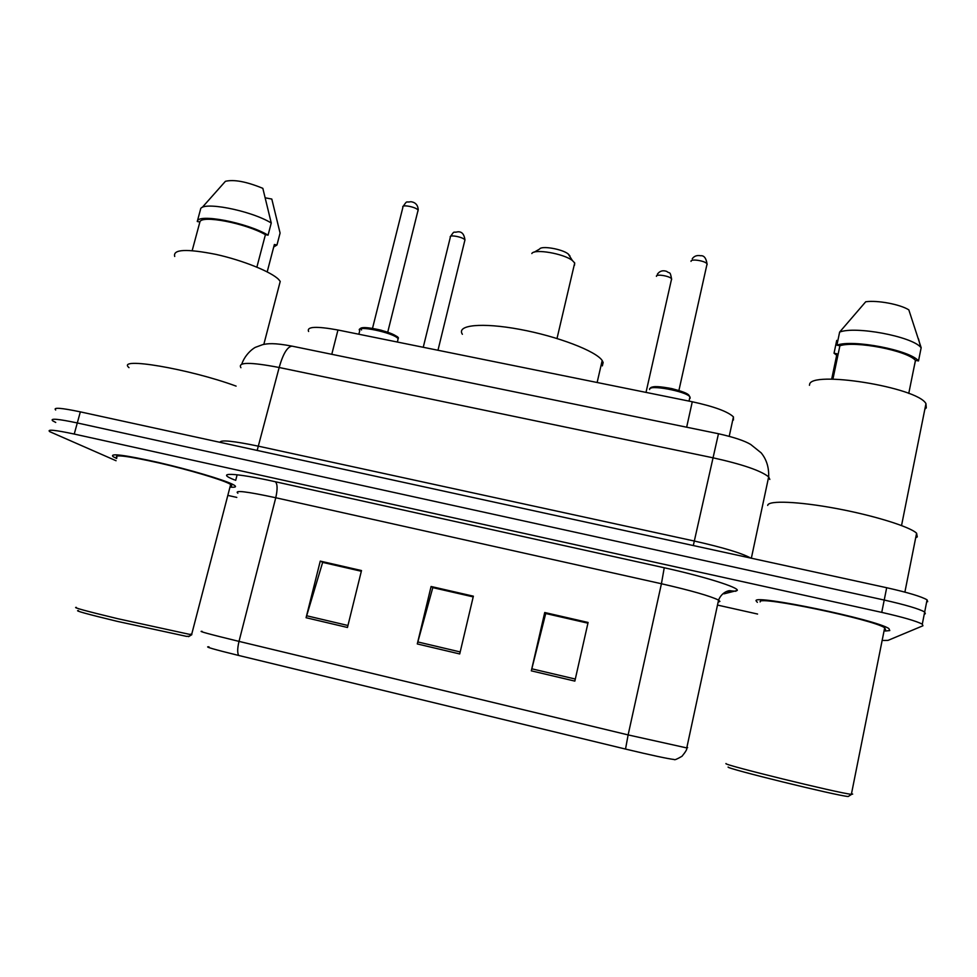 <?xml version="1.0" encoding="UTF-8"?>
<svg xmlns="http://www.w3.org/2000/svg" width="977" height="977" viewBox="0 0 977 977"><rect width="100%" height="100%" fill="white"/><g stroke="black" fill="none" stroke-linecap="round" stroke-linejoin="round"><path stroke-width="1.47" d="M308.61 331.484C306.448 326.55 316.23 326.049 337.957 330.006L692.278 401.767C714.15 406.53 727.865 411.573 733.434 416.886L733.422 420.037M927.686 601.698L927.075 599.841C921.421 596.544 907.963 592.502 886.689 587.727L80.346 411.867C61.075 407.836 52.856 407.214 55.677 410.01M924.242 614.228L925.317 613.715L924.682 611.993C919.003 608.83 905.508 604.836 884.222 600.049L77.293 422.956C58.022 418.877 49.815 418.168 52.685 420.818L55.738 422.443M229.974 487.108C235.286 487.523 236.764 486.925 234.407 485.313L232.526 484.274C223.354 479.658 189.477 469.632 158.323 462.439C124.567 454.94 109.473 452.998 113.051 456.625L116.666 458.482L113.051 456.625C109.473 452.998 124.567 454.94 158.323 462.439C189.477 469.632 223.354 479.658 232.526 484.274L234.407 485.313C236.764 486.925 235.286 487.523 229.974 487.108M756.051 600.794L757.358 602.357L756.051 600.794C753.23 594.053 876.87 619.711 888.887 628.602C876.87 619.711 753.23 594.053 756.051 600.794M885.284 631.02L889.791 630.568L888.887 628.602L889.791 630.568L885.284 631.02M925.317 613.715L924.682 611.993C919.003 608.83 905.508 604.836 884.222 600.049L77.293 422.956C58.022 418.877 49.815 418.168 52.685 420.818M574.842 681.103L588.093 622.459L544.726 612.518L531.317 670.845L574.842 681.103M587.922 623.179L545.716 613.507L531.317 670.845M545.899 613.544L544.726 612.518M347.458 627.478L361.502 570.556L320.261 561.103L306.082 617.72L347.458 627.478M361.331 571.252L322.654 562.386L306.082 617.72M323.069 562.483L320.261 561.103M459.715 653.955L473.369 596.178L431.089 586.493L417.289 643.941L459.715 653.955M473.198 596.886L432.799 587.629L417.289 643.941M433.092 587.69L431.089 586.493M625.524 749.066L628.126 734.912L686.77 747.93C687.307 748.968 685.72 751.74 682.019 756.247C677.11 759.129 674.496 760.216 674.191 759.508C667.547 758.714 651.329 755.233 625.524 749.066L238.657 655.457C213.621 649.302 203.741 646.432 209.017 646.835M883.391 640.46L887.995 640.387L922.947 625.768L922.288 624.169C916.573 621.14 903.053 617.208 881.742 612.384L74.24 434.057C54.956 429.953 46.774 429.147 49.68 431.639L116.055 460.729M227.812 495.4L236.8 497.403M717.484 605.068L757.578 614.044M323.118 562.263L361.38 571.032M545.948 613.312L587.971 622.947M433.153 587.47L473.259 596.666M189.196 636.283L186.448 636.357L117.289 621.36C86.794 613.996 73.861 610.405 78.465 610.613M191.748 634.073L189.587 634.366L117.728 618.697C85.866 611.016 72.066 607.254 76.353 607.401M230.206 486.216C232.05 486.058 232.196 485.471 230.67 484.445L228.862 483.456C220.179 479.109 188.414 469.717 159.275 463C127.694 455.978 113.576 454.171 116.91 457.566M236.092 386.11C188.903 368.756 115.628 356.446 129.001 367.645M279.031 285.98L280.228 281.413L278.75 279.569C271.557 271.948 242.882 260.322 215.856 254.374C186.436 248.585 172.721 249.282 174.712 256.475M265.426 197.855L271.801 199.052L280.081 233.063L276.967 244.995L274.366 244.494L267.197 271.875M273.707 247.01L276.967 244.995M256.878 267.136L265.414 234.675C245.728 223.208 201.152 214.659 199.882 221.999L192.176 250.625M265.414 234.675L268.064 235.176L271.252 223.012L262.837 188.341C246.546 181.637 234.065 179.292 225.418 181.307L202.276 207.356M271.252 223.012C250.515 210.214 200.871 200.773 200.517 209.432L197.269 221.498L199.882 221.999M268.064 235.176C247.23 222.622 197.549 213.096 197.269 221.498M569.994 256.035L568.199 253.947C562.166 249.013 541.331 245.459 539.609 249.05L534.285 252.127M574.513 265.207L574.708 262.972L572.412 260.554C563.863 253.605 534.138 248.512 531.83 253.544M602.345 365.887L603.139 362.467L602.186 360.537C596.178 351.146 557.611 336.308 519.703 329.347C481.71 322.263 456.076 325.023 462.39 334.281M848.903 796.072L848.195 796.511C836.923 795.779 724.543 768.117 728.158 767.03M851.504 793.617L852.677 794.106L851.37 794.325C838.522 793.165 722.015 764.527 725.972 763.574L725.984 763.513M884.246 629.945L885.553 629.628L884.686 627.784C873.462 619.479 757.822 595.457 760.179 601.71L760.143 601.905M915.693 537.765L917.281 536.898L916.597 533.222C909.966 526.701 873.67 515.429 836.092 508.467C798.465 501.445 768.801 500.309 767.751 505.194L767.702 505.427M924.853 409.192L926.281 407.885L925.964 403.648C917.379 387.1 809.53 370.027 809.567 384.755L809.444 385.292M831.671 379.161L836.984 353.796L834.04 353.222L836.678 355.237M915.522 360.366L913.751 368.708M834.04 353.222L836.727 340.411M908.757 393.426L915.449 360.354C906.851 350.474 855.229 340.57 839.902 345.748L832.917 379.161M915.449 360.354L918.502 360.94L921.164 347.727L908.83 309.88C900.306 304.36 877.322 300.049 865.72 301.771L839.634 332.082L836.898 345.174L839.902 345.748M921.164 347.727L920.639 347.177C911.028 336.222 855.119 325.891 839.634 332.082M918.502 360.94C910.222 350.169 852.665 339.141 836.898 345.174M331.777 354.309L337.957 330.006M686.66 427.205L692.278 401.767M769.815 479.438L768.667 476.886C760.888 470.633 742.166 464.234 712.526 457.7L279.166 367.499C250.234 361.966 237.484 362.04 240.916 367.706M257.171 450.434L279.166 367.499C283.025 353.906 287.287 346.786 291.964 346.127L292.77 346.285M219.984 442.312C220.46 439.638 233.405 440.957 258.807 446.269L694.342 541.038C723.09 547.511 741.885 553.19 750.739 558.075M80.346 411.867L74.24 434.057M886.689 587.727L881.742 612.384M241.771 364.079C245.447 353.491 254.325 347.519 255.815 347.177L262.691 344.637C267.674 343.525 274.048 342.732 291.964 346.127L718.474 433.739L693.304 545.545M751.35 558.209L768.667 476.886C769.009 467.36 766.505 459.337 761.132 452.827L750.763 444.511C744.743 440.822 733.971 437.232 718.474 433.739L718.559 433.751M234.529 479.915C214.427 472.074 233.857 472.465 275.331 481.734L664.238 567.759L661.429 583.745L275.758 497.745C246.534 491.468 233.918 489.965 237.887 493.226M664.238 567.759C704.148 576.515 739.247 587.568 737.256 590.462L723.994 593.845M719.915 601.405L718.559 600.098C710.279 596.031 691.24 590.584 661.429 583.745L628.126 734.912L239.011 641.388C237.399 648.215 237.277 652.905 238.657 655.457M727.694 591.757L731.529 590.902L729.978 590.682C729.074 590.401 721.869 591.879 718.559 600.098L686.77 747.93L687.649 747.6M202.08 631.337C197.317 630.898 209.628 634.256 239.011 641.388L275.758 497.745C277.663 489.233 277.529 483.896 275.331 481.734M718.119 602.125L718.95 601.954M731.529 590.902L735.913 591.244M460.191 651.94L417.802 641.95M347.946 625.488L306.619 615.754M575.306 679.052L531.806 668.805M397.786 340.497L398.103 338.689C394.085 332.693 354.346 324.449 359.744 330.702L358.852 334.232M417.912 211.288L418.107 210.25C416.642 207.051 400.997 204.01 402.903 207.295L372.518 328.321M361.551 329.957C355.201 323.717 393.206 331.362 397.138 337.15M690.189 398.176L689.933 396.931C686.513 391.227 647.519 384.095 649.62 389.53M707.104 264.682L707.055 263.973C705.882 260.92 690.507 258.441 691.032 261.372M651.317 388.028C652.111 383.35 690.018 391.447 689.212 396.149M464.734 240.904L464.942 240.061C463.794 237.118 448.553 234.187 450.336 237.228L423.249 347.275M450.531 236.397C455.05 229.998 452.754 233.088 457.676 231.842C461.73 231.415 464.16 234.089 464.967 239.853L437.977 350.255M671.602 279.593L671.59 278.933C670.54 276.137 655.726 273.621 656.434 276.357M729.221 436.292L733.434 416.886M927.075 599.841L922.288 624.169M237.008 475.262L235.677 480.379L237.008 475.262M280.228 281.413L263.827 344.392M230.67 484.445L191.602 634.647M188.598 636.65L191.822 634.671M568.199 253.947L572.412 260.554M574.708 262.972L557.012 338.482M602.186 360.537L597.13 382.495M848.195 796.511L851.614 794.362M884.686 627.784L851.37 794.325M916.597 533.222L904.885 592.111M925.964 403.648L901.539 525.528M918.478 338.811L920.639 347.177M397.395 342.048L398.127 338.543C399.849 337.26 394.158 334.476 381.054 330.177C361.063 325.646 360.391 328.272 359.902 329.188M387.722 332.241L418.229 209.591C417.826 204.962 415.396 202.337 410.938 201.714C405.406 202.837 407.739 199.833 403.122 206.355M650.084 388.553C650.364 387.845 651.109 384.706 671.81 388.614C688.748 393.059 688.419 394.586 689.933 396.931L689.017 401.107M692.253 258.783C694.122 256.084 696.919 255.07 700.631 255.742C704.014 255.363 706.151 258.099 707.055 263.973L678.905 390.495M646.017 392.388L671.59 278.933C669.88 270.373 670.137 274.232 666.754 271.411C662.821 270.018 659.695 270.959 657.362 274.219"/></g></svg>
